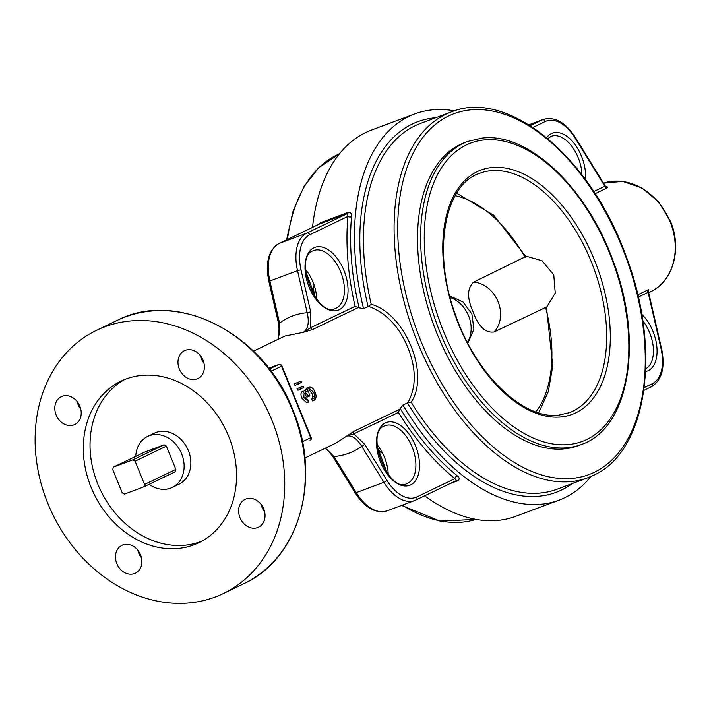 <?xml version="1.0" encoding="UTF-8"?>
<svg xmlns="http://www.w3.org/2000/svg" width="711" height="711" viewBox="0 0 711 711"><rect width="100%" height="100%" fill="white"/><g stroke="black" fill="none" stroke-linecap="round" stroke-linejoin="round"><path stroke-width="1.07" d="M336.276 442.917L354.185 431.177L399.671 409.305L402.915 405.101L407.776 402.728C416.388 387.371 416.424 368.991 407.892 347.581C398.907 326.153 385.762 312.413 368.449 306.352L371.222 304.281C405.261 313.56 430.075 374.146 411.198 402.23A195.232 112.258 69.5 0 0 557.148 489.195L587.801 477.748A195.232 112.258 -110.5 0 1 416.166 338.889A195.232 112.258 -110.5 0 1 445.815 114.258A195.232 112.258 -110.5 0 1 451.227 111.956L420.574 123.403A195.232 112.258 69.5 0 0 415.162 125.705A195.232 112.258 69.5 0 0 371.222 304.281M368.449 306.352L363.561 308.654L358.175 307.614L312.689 329.486L303.242 332.366L284.898 336.045L253.489 351.154M91.195 487.595A89.675 73.269 -115.7 0 0 198.787 542.751A89.675 73.269 -115.7 0 0 228.658 436.27A89.675 73.269 -115.7 0 0 121.066 381.114A89.675 73.269 -115.7 0 0 91.195 487.595M124.478 379.603A89.675 73.269 -115.7 0 0 97.914 484.36A89.675 73.269 -115.7 0 0 202.102 541.027M179.332 369.036A15.464 12.629 -115.7 0 0 197.88 378.545A15.464 12.629 -115.7 0 0 203.035 360.193A15.464 12.629 -115.7 0 0 184.478 350.683A15.464 12.629 -115.7 0 0 179.332 369.036M203.968 363.17A15.464 12.629 64.3 0 1 201.222 358.504A15.464 12.629 64.3 0 1 200.289 355.527M239.989 517.688A15.464 12.629 -115.7 0 0 258.546 527.198A15.464 12.629 -115.7 0 0 263.692 508.845A15.464 12.629 -115.7 0 0 245.144 499.335A15.464 12.629 -115.7 0 0 239.989 517.688M264.634 511.822A15.464 12.629 64.3 0 1 261.888 507.165A15.464 12.629 64.3 0 1 260.955 504.179M116.817 563.681A15.464 12.629 -115.7 0 0 135.374 573.19A15.464 12.629 -115.7 0 0 140.52 554.829A15.464 12.629 -115.7 0 0 121.972 545.319A15.464 12.629 -115.7 0 0 116.817 563.681M141.453 557.806A15.464 12.629 64.3 0 1 138.716 553.149A15.464 12.629 64.3 0 1 137.783 550.172M56.16 415.028A15.464 12.629 -115.7 0 0 74.708 424.538A15.464 12.629 -115.7 0 0 79.854 406.177A15.464 12.629 -115.7 0 0 61.306 396.667A15.464 12.629 -115.7 0 0 56.16 415.028M80.796 409.154A15.464 12.629 64.3 0 1 78.05 404.497A15.464 12.629 64.3 0 1 77.117 401.519M467.962 141.356L464.887 142.502A161.832 93.052 69.5 0 0 460.399 144.413A161.832 93.052 69.5 0 0 435.825 330.624A161.832 93.052 69.5 0 0 578.096 445.726L581.18 444.571A161.832 93.052 -110.5 0 1 567.431 447.743A161.832 93.052 -110.5 0 1 433.372 313.995A161.832 93.052 -110.5 0 1 467.962 141.356L482.138 138.085C528.646 132.104 587.304 188.184 613.335 261.541C643.837 341.342 629.502 428.502 581.18 444.571M271.895 420.13A146.084 119.35 -115.7 0 0 96.616 330.286A146.084 119.35 -115.7 0 0 47.957 503.735A146.084 119.35 -115.7 0 0 223.236 593.587A146.084 119.35 -115.7 0 0 271.895 420.13M593.738 191.561L604.812 186.229L575.181 138.138A2.577 0.684 148.4 0 0 575.395 137.525L605.265 185.998L604.812 186.229A2.577 2.106 -115.7 0 0 606.945 187.98C608.323 187.117 607.683 186.646 605.017 186.566M402.915 405.101A206.154 118.541 69.5 0 0 558.997 500.171A206.154 118.541 69.5 0 0 564.703 497.736A206.154 118.541 69.5 0 0 590.957 476.477M297.98 390.25A59.289 48.446 -115.7 0 0 297.038 388.633L303.206 386.269L303.695 387.468L297.98 390.25M295.012 385.442A59.289 48.446 -115.7 0 0 293.927 383.878L301.117 381.149L301.597 382.331L295.012 385.442M308.938 401.919L303.873 397.565C302.646 394.285 302.815 391.983 304.379 390.659L307.499 391.823L307.57 389.317L309.009 387.264C311.374 386.686 313.427 388.33 315.151 392.205C316.502 395.823 316.315 398.453 314.591 400.08L313.898 398.373L314.769 396.16L314.04 392.703L309.8 388.935C308.458 390.419 308.503 392.739 309.925 395.894L308.823 396.418L305.081 392.374L304.966 397.014L308.236 400.213L308.938 401.919L306.734 402.746L301.899 398.302C300.584 395.058 300.673 392.792 302.157 391.494L302.477 391.37M305.303 390.49L306.681 388.135L309.196 387.193L306.681 388.135M314.591 400.08L312.325 400.924A59.289 48.446 -115.7 0 0 311.765 399.164L312.724 396.925L312.138 393.618L309.045 389.797M308.823 396.418L306.85 397.156L304.441 393.512M147.648 436.403L154.376 433.168A28.324 23.143 64.3 0 1 188.362 450.596A28.324 23.143 64.3 0 1 178.932 484.227L172.204 487.462A28.324 23.143 -115.7 0 0 181.634 453.831A28.324 23.143 -115.7 0 0 147.648 436.403A28.324 23.143 -115.7 0 0 135.748 456.373M454.436 110.845A206.154 118.541 69.5 0 0 414.771 113.902A206.154 118.541 69.5 0 0 363.561 308.654M414.771 113.902L371.48 130.069A206.154 118.541 69.5 0 0 312.511 227.378M313.178 285.778A206.154 118.541 69.5 0 0 314.626 296.46M377.345 447.788A206.154 118.541 69.5 0 0 381.185 452.8M424.663 495.807A206.154 118.541 69.5 0 0 515.697 516.337L558.997 500.171M277.894 339.414L279.387 333.468L278.588 323.665A2.577 0.471 -12.9 0 1 279.547 323.052C288.133 316.875 297.349 313.435 307.196 312.733A2.577 0.471 -12.9 0 1 310.725 312.031L310.547 327.735L303.242 332.366C308.103 329.095 309.418 322.554 307.196 312.733L297.527 270.66L269.878 280.978A2.577 0.471 -12.9 0 0 268.918 281.592C265.087 262.848 268.465 250.148 279.041 243.473L319.87 223.849L279.192 243.411L306.841 233.084L347.519 213.522L347.91 216.402A2.577 1.351 -174.9 0 0 351.527 216.811C351.856 213.602 350.745 212.118 348.186 212.358L320.537 222.685L318.066 224.712M449.93 483.658L457.715 480.752C459.795 479.338 459.626 477.685 457.209 475.783A2.577 1.511 -51 0 0 454.916 478.619L456.471 480.503L416.077 499.931M648.619 290.772L648.45 289.67A2.577 2.106 64.3 0 0 648.112 292.345L638.291 297.065M399.671 409.305L398.4 412.424L353.856 433.843L364.69 444.251A2.577 0.684 148.4 0 1 361.695 446.268C356.513 437.94 351.181 434.634 345.679 436.358L353.856 433.843A2.577 2.106 -115.7 0 1 354.185 431.177M314.04 392.703L312.067 393.441M314.769 396.16L312.724 396.925M313.898 398.373L311.765 399.164M307.57 389.317L305.357 390.143M303.873 397.565L301.899 398.302M298.407 384.171L297.705 382.465L293.927 383.878M297.705 382.465L301.117 381.149M300.504 389.308L299.802 387.602L297.038 388.633M299.802 387.602L303.206 386.269M325.478 448.117L334.037 456.586A2.577 0.684 148.4 0 1 332.864 456.666L328.811 451.378L325.105 448.294M279.041 243.473A2.577 2.106 64.3 0 1 279.192 243.411A41.229 23.712 69.5 0 0 269.878 280.978L279.547 323.052L278.117 339.307M647.677 291.59L648.725 290.559L648.112 292.345L661.017 348.479A38.652 22.228 69.5 0 1 652.289 383.7L644.228 387.575M358.175 307.614L355.1 306.317L310.547 327.735A2.577 2.106 -115.7 0 0 312.689 329.486M457.715 480.752A2.577 1.484 69.5 0 0 456.578 480.458L456.471 480.503M407.776 402.728L411.198 402.23M456.649 193.188L493.798 215.282L525.82 256.52L473.677 282.08A28.858 23.579 64.3 0 1 498.073 301.704A28.858 23.579 64.3 0 1 494.029 331.957L546.448 307.054L552.758 366.174L548.217 391.841L538.662 412.833M494.029 331.957C485.515 333.21 478.574 326.607 473.188 312.138C466.931 298.122 467.1 288.106 473.677 282.08M525.527 256.004L542.04 260.741L553.78 274.917L555.238 293.039L546.546 307.41M164.045 444.837L132.761 459.884L113.511 467.065L144.786 452.027L164.045 444.837A19.259 15.731 64.3 0 1 166.374 446.144L175.857 469.376L144.573 484.413L135.09 461.181L166.374 446.144M113.511 467.065A19.259 15.731 -115.7 0 0 112.72 469.536L122.194 492.767A19.259 15.731 -115.7 0 0 124.532 494.074L143.782 486.884L175.057 471.837A19.259 15.731 64.3 0 0 175.857 469.376M135.09 461.181A19.259 15.731 -115.7 0 0 132.761 459.884M143.782 486.884A19.259 15.731 -115.7 0 0 144.573 484.413M149.177 484.289A28.324 23.143 -115.7 0 0 172.204 487.462M292.452 410.247A146.084 119.35 -115.7 0 0 117.173 320.394C177.092 289.057 263.763 333.61 292.861 410.007C322.092 477.925 299.518 558.739 243.793 583.695A146.084 119.35 -115.7 0 0 292.452 410.247M410.656 484.893A33.497 19.259 -110.5 0 1 380.598 462.274A33.497 19.259 -110.5 0 1 385.362 422.912A33.497 19.259 -110.5 0 1 415.42 445.53A33.497 19.259 -110.5 0 1 410.656 484.893M385.22 425.667L384.509 425.978C364.485 432.057 388.793 493.941 406.852 483.613A30.92 17.784 69.5 0 0 407.705 483.249A30.92 17.784 69.5 0 0 412.407 447.663A30.92 17.784 69.5 0 0 385.22 425.667A30.92 17.784 69.5 0 0 384.607 425.925M339.183 309.747A33.497 19.259 -110.5 0 1 309.125 287.128A33.497 19.259 -110.5 0 1 313.889 247.766A33.497 19.259 -110.5 0 1 343.937 270.384A33.497 19.259 -110.5 0 1 339.183 309.747M313.738 250.521L313.027 250.832C293.012 256.911 317.31 318.795 335.379 308.467A30.92 17.784 69.5 0 0 336.232 308.103A30.92 17.784 69.5 0 0 340.925 272.517A30.92 17.784 69.5 0 0 313.738 250.521A30.92 17.784 69.5 0 0 313.124 250.779M593.214 475.446A195.232 112.258 -110.5 0 1 587.801 477.748L593.356 475.383C647.561 451.627 661.897 348.959 625.893 255.693C591.019 157.673 508.134 88.191 451.227 111.956M448.765 115.911A192.654 110.774 69.5 0 0 421.383 342.258A192.654 110.774 69.5 0 0 594.218 472.326A192.654 110.774 69.5 0 0 621.601 245.97A192.654 110.774 69.5 0 0 448.765 115.911M368.049 306.494A197.809 113.742 -110.5 0 1 412.211 124.061A197.809 113.742 -110.5 0 1 435.736 117.733M286.613 239.838L293.101 211.007L303.935 186.664L318.768 167.689L339.52 153.754A195.232 112.258 69.5 0 0 337.263 154.794A195.232 112.258 69.5 0 0 287.466 239.42M402.319 505.157A195.232 112.258 69.5 0 0 476.032 519.385L440.029 521.11L401.591 505.423M546.652 137.658A33.497 19.259 -110.5 0 1 551.425 133.544A33.497 19.259 -110.5 0 1 574.977 144.484A33.497 19.259 -110.5 0 1 585.429 179.519M641.731 314.253A33.497 19.259 -110.5 0 1 656.76 345.937A33.497 19.259 -110.5 0 1 648.192 370.671A33.497 19.259 -110.5 0 1 645.579 371.542M670.029 221.521A59.289 48.446 -115.7 0 0 603.523 183.18L622.649 181.358L641.98 187.971L658.706 201.968L670.446 221.29C682.276 248.761 673.139 281.645 650.281 291.928A59.289 48.446 -115.7 0 0 670.029 221.521M581.945 174.844A30.92 17.784 69.5 0 0 571.262 145.586A30.92 17.784 69.5 0 0 551.274 136.299A30.92 17.784 69.5 0 0 550.661 136.556M645.686 368.796A30.92 17.784 69.5 0 0 642.78 320.794M377.123 444.757A30.92 17.784 -110.5 0 1 388.233 474.495M305.65 269.611A30.92 17.784 -110.5 0 1 316.75 299.358M606.945 187.98L595.107 193.676M302.433 441.7L310.707 437.718L281.52 366.209L271.033 371.249M572.319 483.533A197.809 113.742 -110.5 0 1 407.412 402.941M351.527 216.811A206.154 118.541 69.5 0 0 359.108 307.685M400.302 408.629A206.154 118.541 69.5 0 0 457.209 475.783M637.767 294.807L648.45 289.67M364.69 444.251L386.9 480.298A38.652 22.228 69.5 0 0 416.797 496.945L454.916 478.619A208.732 120.026 -110.5 0 1 398.4 412.424M361.695 446.268C353.918 452.054 344.702 455.493 334.037 456.586L356.247 492.634L383.904 482.307L361.695 446.268M348.186 212.358A2.577 1.484 69.5 0 1 347.519 213.522L319.87 223.849A2.577 1.484 -110.5 0 0 320.537 222.685M355.1 306.317A208.732 120.026 -110.5 0 1 347.91 216.402L309.792 234.737A38.652 22.228 69.5 0 0 301.055 269.958L310.725 312.031M301.055 269.958A2.577 0.471 -12.9 0 0 297.527 270.66A41.229 23.712 -110.5 0 1 306.841 233.084A2.577 2.106 64.3 0 1 309.792 234.737M332.864 456.666L355.073 492.714A2.577 0.684 148.4 0 0 356.247 492.634A41.229 23.712 69.5 0 0 386.997 510.88L414.646 500.553A41.229 23.712 -110.5 0 1 383.904 482.307A2.577 0.684 148.4 0 0 386.9 480.298M415.793 500.064A41.229 23.712 -110.5 0 1 414.646 500.553L415.935 500.002A2.577 2.106 64.3 0 1 415.793 500.064M648.548 292.061L661.559 348.639C665.389 367.383 662.012 380.092 651.427 386.766A2.577 2.106 -115.7 0 1 651.285 386.82L643.864 390.392L651.427 386.766A2.577 2.106 -115.7 0 0 652.289 383.7M530.237 125.66L542.333 119.848L528.94 124.843M575.181 138.138A38.652 22.228 69.5 0 0 545.284 121.492L532.939 127.429M545.284 121.492A2.577 2.106 64.3 0 0 542.333 119.848A41.229 23.712 -110.5 0 1 543.48 119.359L528.877 124.807M269.336 369.009L278.57 364.565L268.74 368.236L278.641 364.53A2.577 1.484 -110.5 0 1 278.872 364.485M311.116 437.487A2.577 2.577 0 0 1 309.845 440.784A2.577 2.106 -115.7 0 1 309.703 440.847L309.845 440.784A2.577 2.106 -115.7 0 0 310.707 437.718L311.116 437.487L281.929 365.969A2.577 2.577 0 0 0 278.641 364.53A2.577 1.484 -110.5 0 0 278.57 364.565A2.577 2.106 -115.7 0 1 281.52 366.209L281.929 365.969M661.559 348.639A2.577 0.471 167.1 0 0 661.017 348.479M416.797 496.945A2.577 2.106 64.3 0 1 415.935 500.002L456.613 480.449M525.145 257.329A122.665 70.531 69.5 0 0 455.164 195.694M467.429 342.435A28.858 23.579 -115.7 0 0 468.611 315.871A28.858 23.579 -115.7 0 0 450.116 297.474M535.898 411.918A122.665 70.531 69.5 0 0 545.497 307.205M561.086 416.939A130.397 74.975 -110.5 0 1 450.25 299.802A130.397 74.975 -110.5 0 1 492.012 167.52A130.397 74.975 -110.5 0 1 602.839 284.658A130.397 74.975 -110.5 0 1 561.086 416.939M490.714 170.72A127.82 73.5 69.5 0 0 479.863 173.217C444.304 184.3 431.817 252.467 455.911 316.022C476.37 375.204 524.016 420.085 558.855 415.108L569.28 412.709A127.82 73.5 69.5 0 0 596.6 276.357A127.82 73.5 69.5 0 0 490.714 170.72M484.369 139.916A159.255 91.577 69.5 0 0 433.363 301.473A159.255 91.577 69.5 0 0 568.729 444.544A159.255 91.577 69.5 0 0 619.734 282.978A159.255 91.577 69.5 0 0 484.369 139.916M547.826 138.627L551.274 136.299M117.173 320.394L96.616 330.286M336.285 442.917L304.877 458.017M650.281 291.928L648.69 292.692M243.793 583.695L223.236 593.587M575.395 137.525C565.672 122.47 555.033 116.417 543.48 119.359M605.265 185.998L606.092 186.744L604.732 186.646M268.918 281.592L278.588 323.665M355.073 492.714C364.805 507.761 375.444 513.822 386.997 510.88M315.72 298.007L305.748 271.309M387.193 473.153L377.221 446.455M467.838 343.226L473.899 329.22L471.9 313.986L463.11 302.015L449.699 295.883"/></g></svg>
